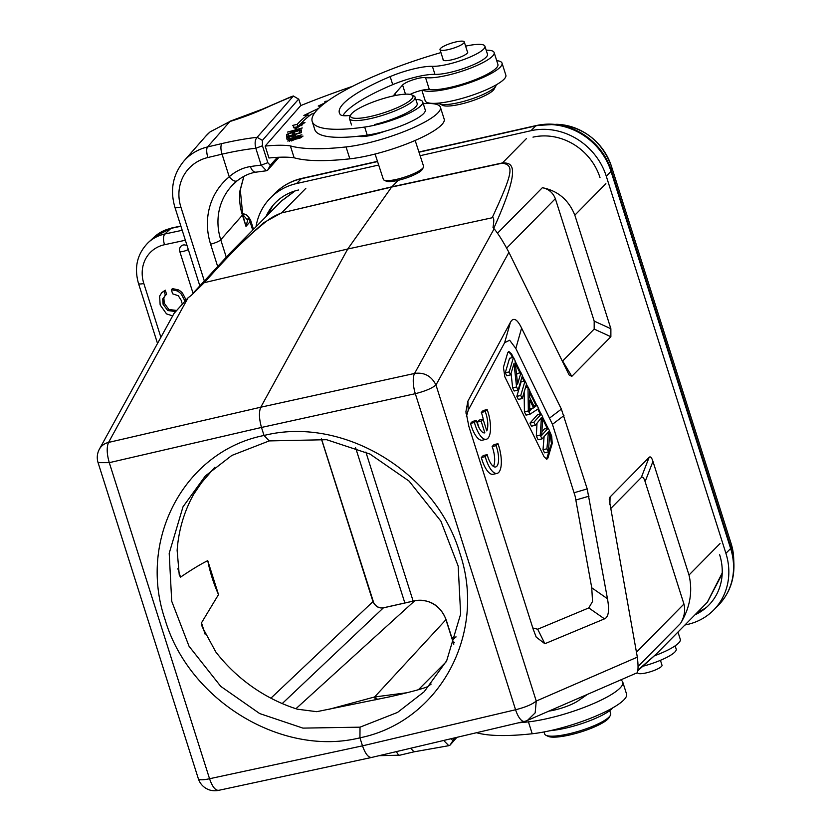 <?xml version="1.0" encoding="UTF-8"?>
<svg xmlns="http://www.w3.org/2000/svg" width="832" height="832" viewBox="0 0 832 832"><rect width="100%" height="100%" fill="white"/><g stroke="black" fill="none" stroke-linecap="round" stroke-linejoin="round"><path stroke-width="1.25" d="M544.034 731.952L544.648 733.938A34.528 7.446 -17.1 0 0 545.948 735.27A34.528 7.446 -17.1 0 0 579.842 730.891A34.528 7.446 -17.1 0 0 610.324 715.426A34.528 7.446 -17.1 0 0 610.646 713.606L609.742 710.642M610.324 715.426L609.18 717.454A32.802 7.082 162.9 0 1 580.226 732.15A32.802 7.082 162.9 0 1 548.028 736.299L545.948 735.27M660.442 660.317L662.012 665.236A12.73 2.704 162.4 0 1 652.257 671.143A12.73 2.704 162.4 0 1 638.352 673.473A12.73 2.704 162.4 0 1 637.738 672.942L637.322 671.642M291.242 140.514L289.411 140.431L299.354 136.5L301.33 136.552L291.366 140.972M299.936 138.174L303.025 136.094L290.784 138.996L287.747 141.045L299.936 138.174M294.112 137.259L288.818 138.934L288.579 138.237M288.548 137.571C291.824 135.928 293.634 135.689 293.987 136.864L294.133 137.249M288.704 138.528L288.506 137.592L288.704 138.528M287.061 139.495L301.881 134.805L295.755 136.386L295.578 135.762C292.687 135.481 289.775 136.271 286.822 138.164L287.061 139.495M287.082 139.485L286.842 138.154L287.248 139.433M300.238 132.954L299.666 131.154L299.582 132.808L294.528 134.316L294.611 132.829L292.864 133.349L292.791 134.836L288.246 136.188L288.319 134.607L286.572 135.127L286.478 137.072L301.319 132.631L301.423 130.634L299.666 131.154M293.394 135.002L292.864 133.349M287.123 136.874L286.572 135.127M321.516 105.778L319.873 105.508L324.626 103.262M325.406 102.669L318.24 106.038L320.798 106.392M293.426 127.733L297.908 126.672A149.781 31.845 162.4 0 1 301.434 123.063M308.37 115.939L310.502 114.899M312.645 113.859L314.673 112.882M318.677 108.347L303.846 115.45L307.975 114.702A149.781 31.845 -17.6 0 0 297.17 124.342L297.908 126.672M308.537 116.459L307.975 114.702M301.881 125.736L301.142 123.396L304.98 122.491L295.495 128.95L292.687 125.403L297.17 124.342M301.142 123.396A145.465 30.919 162.4 0 1 311.636 114.046L314.174 113.589M423.27 103.698A60.434 12.844 162.4 0 1 440.398 107.214L444.174 119.122A60.434 12.844 -17.6 0 1 442.198 124.218A60.434 12.844 -17.6 0 1 349.835 158.839A198.557 42.214 -17.6 0 1 294.143 157.789A112.226 23.858 162.4 0 0 268.944 157.997L265.169 146.089L300.726 105.591A224.463 47.715 162.4 0 1 352.529 86.341M410.145 94.411A12.948 2.756 162.4 0 1 429.322 89.492A37.981 8.07 -17.6 0 0 465.275 83.252A37.981 8.07 -17.6 0 0 496.673 67.642A37.981 8.07 -17.6 0 0 497.91 64.428L494.135 52.53A37.981 8.07 162.4 0 1 492.898 55.734A37.981 8.07 162.4 0 1 461.5 71.344A37.981 8.07 162.4 0 1 425.547 77.594A12.948 2.756 -17.6 0 0 417.83 78.447A12.948 2.756 -17.6 0 0 402.594 85.041L395.262 93.392A77.698 16.515 -17.6 0 0 393.422 95.93M486.19 50.19A37.981 8.07 162.4 0 1 494.135 52.53M440.398 107.214A60.434 12.844 162.4 0 1 438.422 112.32A60.434 12.844 162.4 0 1 346.06 146.942A198.557 42.214 162.4 0 1 290.368 145.891A112.226 23.858 -17.6 0 0 265.169 146.089M294.143 157.789L290.368 145.891M358.706 136.188A21.58 4.586 -17.6 0 0 384.467 131.373M290.098 133.463L302.297 127.941L287.518 132.09L298.99 129.21L286.707 134.41L301.621 129.886L290.004 133.151M325.978 101.764L325.811 101.244L324.667 101.878L326.706 101.712M327.538 101.109L325.811 101.244M187.148 245.898A5.179 4.607 -132.7 0 0 181.178 246.033A5.179 5.179 0 0 0 179.754 251.41L193.045 293.28M172.661 315.91L166.525 313.903L160.15 304.907L159.63 296.13L161.71 292.708L164.122 291.242L165.422 295.36L162.698 298.969L163.093 304.314L164.258 303.243L163.852 297.898L164.944 295.651M163.103 304.314L167.69 310.513L168.844 309.452L164.268 303.243M167.69 310.523L175.167 311.49M181.958 303.077L181.407 300.643L178.318 295.745L172.63 293.821L171.33 289.702L177.133 290.888A12.574 11.19 47.3 0 1 181.428 294.341L184.33 299.894L185.494 298.823L182.593 293.27A12.574 11.19 -132.7 0 0 178.287 289.827L172.484 288.642L171.33 289.702M184.309 299.894L184.569 300.633M185.744 299.624L185.474 298.844M181.428 294.341L182.593 293.27M177.133 290.888L178.287 289.827M176.29 310.43L168.844 309.452M162.698 298.969L163.852 297.898M165.422 295.36L166.587 294.289L165.277 290.181L161.699 292.698M164.122 291.242L165.277 290.17M236.974 180.96C243.131 176.072 249.517 173.129 256.131 172.141L256.131 172.141A8.632 4.971 -98.8 0 1 250.422 166.556C242.871 167.71 235.799 171.111 229.216 176.758L229.258 176.831C232.534 180.575 235.154 181.896 237.13 180.804L230.963 186.753A60.434 55.702 41.3 0 1 237.13 180.804M250.422 166.556A99.278 21.102 162.4 0 1 261.175 165.152L266.396 170.747L267.592 170.269M229.923 121.285L263.151 108.867A8.632 4.202 65.4 0 1 264.181 108.68A227.053 48.266 162.4 0 1 293.342 96.075L257.14 137.311C255.018 139.568 254.582 143.218 255.819 148.273L261.175 165.152L267.81 162.677L262.454 145.787L255.819 148.262A99.278 21.102 -17.6 0 0 242.778 150.041A99.278 21.102 -17.6 0 0 222.05 154.159L207.875 157.518A43.17 39.78 41.3 0 0 180.898 207.126L204.225 280.665M267.81 162.677L270.286 165.308L267.602 170.279L279.032 157.258M270.296 165.318L277.306 157.342M243.87 176.332L240.022 190.507A8.632 2.839 -173 0 0 240.302 189.914L243.911 176.311M209.986 132.007A51.802 47.736 -138.7 0 0 205.577 136.365L210.111 131.872L229.882 121.503L210.226 131.789M293.332 95.982L298.605 99.133L293.342 95.982L290.826 96.866M217.558 266.136L210.6 244.182A8.632 1.83 162.4 0 0 220.75 239.793L242.414 215.124A8.632 1.83 -17.6 0 0 242.694 214.396L242.694 214.396A8.632 1.83 -17.6 0 0 242.684 214.354L245.981 226.377L242.414 215.124A60.434 55.702 41.3 0 1 240.022 190.507M253.5 229.31L250.63 220.262A17.264 3.671 162.4 0 1 250.068 221.728L245.981 226.377L247.676 220.158L242.736 214.531M247.686 220.147L248.061 218.275A8.632 7.956 41.3 0 1 250.068 221.728L252.72 230.1M242.206 212.774L243.547 214.001C245.856 213.897 248.217 215.977 250.63 220.262M654.576 655.762A37.981 8.07 -17.6 0 0 679.047 642.564A37.981 8.07 -17.6 0 0 680.285 639.35L677.976 632.06M620.641 679.952A60.434 12.844 162.4 0 1 622.783 682.136A60.434 12.844 162.4 0 1 620.797 687.242A60.434 12.844 162.4 0 1 528.434 721.864A198.557 42.214 162.4 0 1 518.523 722.81M476.507 732.711A112.226 23.858 162.4 0 1 476.518 732.711L476.518 732.711A198.557 42.214 -17.6 0 0 532.21 733.762A60.434 12.844 -17.6 0 0 624.572 699.14A60.434 12.844 -17.6 0 0 626.558 694.044L622.783 682.136M548.881 711.11A21.58 4.586 -17.6 0 0 578.23 700.752L587.486 694.346M443.674 740.459L448.77 745.659L449.966 745.191L454.782 737.838M450.663 738.806L452.67 740.241M449.977 745.202L456.872 737.35M410.644 748.249L414.034 751.816L399.807 755.206L379.142 755.674M262.454 145.787L262.382 140.4L257.14 137.311A107.91 22.942 -17.6 0 0 221.801 143.582C220.542 145.933 220.626 149.458 222.05 154.159L229.216 176.758M298.594 99.154L262.392 140.39M300.799 105.57L298.719 99.029M421.886 90.282L425.204 100.766A42.307 8.996 -17.6 0 0 454.698 100.308A42.307 8.996 -17.6 0 0 505.856 75.182L502.029 63.128A42.307 8.996 162.4 0 1 450.882 88.244A42.307 8.996 162.4 0 1 422.656 90.106M496.714 60.653A42.307 8.996 162.4 0 1 502.029 63.128M312.208 121.482L314.756 129.522A126.901 26.978 -17.6 0 0 367.234 135.106L364.686 127.067A126.901 26.978 162.4 0 1 312.208 121.482A126.901 26.978 162.4 0 1 440.95 52.593M350.522 115.346A25.896 5.502 162.4 0 1 340.382 114.629A98.415 20.925 162.4 0 1 339.362 112.871A98.415 20.925 162.4 0 1 390.177 76.596A34.528 7.342 162.4 0 1 432.39 66.331A30.212 6.427 -17.6 0 0 465.66 58.822A30.212 6.427 -17.6 0 0 484.931 46.218L487.479 54.257A30.212 6.427 162.4 0 1 468.208 66.862A30.212 6.427 162.4 0 1 434.949 74.37A34.528 7.342 -17.6 0 0 392.725 84.646A98.415 20.925 -17.6 0 0 342.919 115.617M484.931 46.218A30.212 6.427 -17.6 0 0 465.618 46.145M364.686 127.067A38.844 8.258 -17.6 0 0 404.061 115.565A38.844 8.258 -17.6 0 0 422.687 101.858A38.844 8.258 -17.6 0 0 415.865 99.476M422.687 101.858L425.235 109.907A38.844 8.258 162.4 0 1 406.609 123.604A38.844 8.258 162.4 0 1 367.234 135.106M443.092 59.342A12.948 2.756 -17.6 0 0 443.04 59.894A12.948 2.756 -17.6 0 0 454.116 59.218A12.948 2.756 -17.6 0 0 467.303 53.154A12.948 2.756 -17.6 0 0 467.719 52.062A12.948 2.756 -17.6 0 0 467.366 51.646M457.506 41.6A12.73 2.704 -17.6 0 0 445.37 45.448A12.73 2.704 -17.6 0 0 440.003 49.608A12.73 2.704 -17.6 0 0 446.774 49.92A12.73 2.704 -17.6 0 0 458.91 46.072A12.73 2.704 -17.6 0 0 464.277 41.912A12.73 2.704 -17.6 0 0 457.506 41.6M496.184 84.864A30.212 6.427 162.4 0 1 495.851 86.018L494.166 89.076A27.622 5.876 162.4 0 1 491.764 91.582A27.622 5.876 162.4 0 1 465.837 102.814A27.622 5.876 162.4 0 1 442.77 105.383L439.629 103.854A30.212 6.427 162.4 0 1 438.693 103.106M495.851 86.018A30.212 6.427 162.4 0 1 493.22 88.764A30.212 6.427 162.4 0 1 464.859 101.046A30.212 6.427 162.4 0 1 439.629 103.854M549.786 730.777A126.901 26.978 -17.6 0 0 555.942 729.966L555.755 729.383M675.147 645.84L676.187 649.116A30.212 6.427 162.4 0 1 643.219 666.162M612.882 707.793A38.844 8.258 162.4 0 1 555.942 729.966M706.316 607.495A56.545 51.251 44.6 0 1 697.726 612.019M268.736 213.855A56.545 51.251 44.6 0 1 273.135 205.202M694.959 614.827A55.682 50.471 -135.4 0 0 703.945 609.44A55.682 50.471 -135.4 0 0 719.638 554.726M600.007 177.611A55.682 50.471 -135.4 0 0 532.99 137.145M298.584 189.987A55.682 50.471 -135.4 0 0 271.222 207.605A55.682 50.471 -135.4 0 0 265.97 216.663M420.129 155.698L530.951 130.718A62.587 56.722 44.6 0 1 606.278 176.197L725.91 553.322A62.587 56.722 44.6 0 1 713.648 610.064A62.587 56.722 44.6 0 1 687.565 624.426L684.902 625.03M255.996 226.782A62.587 56.722 44.6 0 1 270.462 197.912A62.587 56.722 44.6 0 1 296.535 183.56L378.685 165.038M456.123 636.917L455.624 637.031A31.938 28.954 44.6 0 1 451.818 637.624M413.15 601.11L365.872 452.067M411.746 94.9L413.858 95.909A34.528 7.228 161.9 0 1 415.095 97.136A34.528 7.228 161.9 0 1 372.299 118.175A34.528 7.228 161.9 0 1 349.44 118.56A34.528 7.228 161.9 0 1 349.721 116.844L350.823 114.785A32.802 6.864 -18.1 0 0 372.268 116.054A32.802 6.864 -18.1 0 0 403.582 104.614A32.802 6.864 -18.1 0 0 411.746 94.9A32.802 6.864 -18.1 0 0 379.61 99.715A32.802 6.864 -18.1 0 0 350.823 114.785M415.095 97.136L417.186 103.553A34.528 7.228 161.9 0 1 374.39 124.602M375.086 154.034L383.375 179.41A21.154 4.43 -18.1 0 0 384.134 180.159A21.154 4.43 -18.1 0 0 397.374 179.182A21.154 4.43 -18.1 0 0 423.415 167.346A21.154 4.43 -18.1 0 0 423.592 166.286L415.158 140.452M423.415 167.346L422.313 169.395A19.427 4.066 161.9 0 1 405.267 178.329A19.427 4.066 161.9 0 1 386.235 181.168L384.134 180.159M214.76 467.334L201.573 482.674L193.69 494.27A153.67 139.266 -135.4 0 0 177.133 550.42L179.254 574.995L180.534 577.148C191.318 569.806 200.387 564.304 207.74 560.643L218.514 594.589L201.5 622.825L202.145 626.756L215.821 651.986A153.67 139.266 -135.4 0 0 297.44 709.207L316.753 711.682L390.021 696.738C409.157 692.411 421.699 689.062 427.658 686.681L431.142 684.081M485.243 456.622A21.58 7.883 77.3 0 0 485.898 458.858A21.58 7.883 77.3 0 0 497.047 473.418A21.58 7.883 77.3 0 0 498.701 445.858A21.58 7.883 77.3 0 0 497.973 443.706L496.038 445.661A15.08 5.502 -102.7 0 1 496.766 447.741A15.08 5.502 -102.7 0 1 495.612 466.981A15.08 5.502 -102.7 0 1 487.822 456.82A15.08 5.502 -102.7 0 1 487.198 454.636L485.243 456.622L481.322 457.506A21.58 7.883 77.3 0 0 481.978 459.742A21.58 7.883 77.3 0 0 493.126 474.292L497.047 473.418M487.198 454.636L483.278 455.52L481.322 457.506M496.038 445.661L492.118 446.545A15.08 5.502 -102.7 0 1 492.846 448.625A15.08 5.502 -102.7 0 1 493.418 466.409M497.973 443.706L494.052 444.59L492.118 446.545M486.793 430.914L483.08 419.214L481.146 421.179L484.848 432.858A15.08 5.502 -102.7 0 1 484.796 432.869A15.08 5.502 -102.7 0 1 476.393 420.524L474.438 422.51A21.58 7.883 77.3 0 0 475.093 424.746A21.58 7.883 77.3 0 0 486.242 439.296A21.58 7.883 77.3 0 0 487.895 411.746A21.58 7.883 77.3 0 0 487.167 409.594L485.233 411.549A15.08 5.502 -102.7 0 1 485.961 413.629A15.08 5.502 -102.7 0 1 486.793 430.914M485.233 411.549L481.312 412.433A15.08 5.502 -102.7 0 1 482.04 414.513A15.08 5.502 -102.7 0 1 483.402 420.212M487.167 409.594L483.246 410.478L481.312 412.433M474.438 422.51L470.517 423.394A21.58 7.883 77.3 0 0 471.172 425.63A21.58 7.883 77.3 0 0 482.321 440.18L486.242 439.296M476.393 420.524L472.472 421.408L470.517 423.394M481.146 421.179L477.225 422.063L478.972 427.554M483.08 419.214L479.17 420.098L477.225 422.063M531.066 409.614L529.641 411.143L529.734 400.057L533.572 407.878L529.682 409.926M529.703 408.751L533.572 407.878M529.963 414.242L538.606 408.574L537.014 405.34L534.466 407.202L529.724 397.54L529.703 390.447L527.998 386.963L528.341 410.946L529.963 414.242L526.042 415.126L524.42 411.83L528.341 410.946M522.246 398.538L526.542 383.999L525.044 380.942L520.749 395.481L522.246 398.538L518.326 399.422L516.828 396.365L520.749 395.481M518.118 390.125L522.413 375.586L520.978 372.653L517.598 384.082L515.018 360.526L513.479 357.386L509.184 371.925L510.619 374.858L513.999 363.438L516.578 386.984L518.118 390.125L514.197 391.009L512.658 387.868L516.578 386.984M540.238 435.188L542.048 438.87L538.127 439.754L536.318 436.062L540.238 435.188L541.424 417.57L535.392 425.298L533.874 422.23L541.289 414.024L542.734 416.978L541.694 435.344L548.215 428.147L549.744 431.267L548.454 451.932L546.926 448.802L548.413 431.808L542.048 438.87M533.905 406.037L537.014 405.34M525.502 387.525L527.998 386.963M524.139 392.142L524.42 411.83M516.828 396.365L521.123 381.826L525.044 380.942M516.61 375.045L517.057 373.537L520.978 372.653M509.184 371.925L505.263 372.809L509.558 358.27L513.479 357.386M505.263 372.809L506.698 375.742L510.619 374.858M511.066 373.35L512.658 387.868M544.097 436.675L543.015 449.696L546.936 448.812M543.005 449.686L544.534 452.816L548.454 451.932M544.294 429.031L548.215 428.147M544.294 429.021L541.902 431.642M533.874 422.23L529.963 423.114L537.368 414.908L541.289 414.024M529.963 423.114L531.471 426.182L535.392 425.298M537.004 423.249L536.318 436.062M549.723 431.652L551.668 436.02L552.24 443.435L551.45 443.612L546.52 459.243M551.45 443.612L550.066 434.127L550.846 433.95M552.24 443.435L547.945 457.974L546.822 459.233L544.097 456.789L504.816 376.782L503.433 367.297L507.728 352.758L508.841 351.489L511.576 353.943L510.786 354.12L512.502 357.604M515.33 363.376L520 372.882M522.007 376.969L524.066 381.16M526.136 385.382L527.02 387.182M529.714 392.673L536.037 405.558M537.784 409.115L540.301 414.253M542.62 418.964L547.238 428.366M549.619 433.233L550.066 434.127M510.786 354.12L508.404 351.666M511.576 353.943L513.282 357.427M515.081 361.088L520.78 372.705M522.33 375.866L524.846 380.983M526.469 384.28L527.8 387.005M529.714 390.884L536.827 405.382M538.45 408.689L541.091 414.076M542.714 417.373L548.018 428.189M635.149 673.39C638.03 674.409 638.758 668.99 637.333 657.155L609.232 499.678L610.074 496.974L649.137 457.35C650.416 456.144 651.695 457.506 652.964 461.438L689 575.026C692.879 591.51 690.061 607.63 680.566 623.386C684.393 616.886 685.516 610.438 683.935 604.042L645.112 481.624C643.833 477.703 642.554 476.341 641.274 477.547L610.594 508.674M562.39 361.275L594.173 329.077L594.183 321.1L555.35 198.682C552.926 192.629 548.6 188.968 542.36 187.699C557.814 190.715 568.641 199.867 574.839 215.166L610.875 328.754L610.875 336.742L571.813 376.366L569.13 374.941M532.792 627.973L537.711 629.221L588.786 607.922L604.5 618.862L544.856 643.729L536.234 637.135L533.229 629.325L468.853 426.39L465.941 411.57L467.896 401.149L510.411 322.327C513.334 316.982 517.067 318.895 521.602 328.089L561.382 409.115L587.205 488.914L607.464 598.728L591.75 587.787L575.162 496.319L552.448 424.32L515.83 348.462L509.642 340.236L504.639 342.701L468.229 410.197L466.43 416.51M398.247 180.305L391.612 187.075L281.663 212.898L391.82 186.815L502.424 162.937C511.867 162.874 522.839 163.748 493.698 228.467M637.749 670.249L656.313 654.025M524.566 721.386A17.264 17.264 0 0 0 527.436 720.429L535.163 712.868L536.245 701.054L435.978 384.987C431.371 375.95 424.237 372.102 414.575 373.443L494.114 228.8L493.054 227.5M524.909 721.261A17.264 6.198 -103.3 0 1 524.524 721.386A17.264 6.198 -103.3 0 1 515.57 709.748L415.314 393.682C425.079 391.227 431.974 388.326 435.978 384.987L508.914 252.335L568.745 374.223M508.914 252.335C503.131 241.478 498.202 233.636 494.114 228.8M604.5 618.862C608.556 617.115 609.554 610.407 607.464 598.728M588.786 607.922L592.53 601.505L591.75 587.787M493.054 227.531L493.012 227.438C494.239 220.178 493.958 216.954 492.17 217.776C513.25 172.214 514.28 164.934 502.206 163.186L391.612 187.075L347.745 249.007L204.256 282.672C229.455 254.634 239.595 244.754 253.739 231.858C266.261 221.322 270.14 217.308 281.663 212.898M492.17 217.776L347.745 249.007L260.759 407.212L108.545 442.426A17.264 14.862 -151.2 0 0 99.414 449.124L174.034 313.414L188.084 297.783L108.545 442.426C106.548 447.221 106.787 453.97 109.283 462.665L98.103 462.654M230.173 252.98L263.713 222.685L281.882 212.649L305.822 188.354M191.069 295.599L204.256 282.672M191.048 295.568L188.084 297.783M281.59 200.949L295.121 190.902M722.228 572.967L707.366 602.118M269.214 440.908L231.847 455.437L205.317 475.977L182.988 506.844L169.198 553.29L171.714 601.234L189.03 646.235L220.74 686.358L259.688 713.565L302.921 728.114L360.017 727.168L397.53 712.421L424.185 691.735L446.701 660.691L460.637 614.099L458.182 566.103L440.877 521.134L409.094 481.114L370.001 454.064L326.581 439.702L269.214 440.908L264.035 435.479C342.42 415.646 435.947 471.723 459.805 552.999C487.24 633.454 439.556 721.698 359.944 737.818C282.162 757.203 188.791 700.721 165.027 619.455C137.509 539.032 185.026 451.09 264.035 435.479L261.487 427.45L415.314 393.682A17.264 6.146 -102.4 0 1 414.575 373.443L260.759 407.212C258.804 411.996 259.054 418.735 261.487 427.45L109.283 462.665L209.55 778.731C212.42 786.958 215.53 790.795 218.878 790.244M371.831 757.359C368.534 757.9 365.425 754.062 362.492 745.846L359.944 737.818L360.017 727.168M355.597 447.73L404.851 602.971M453.367 642.512A39.541 35.838 -135.4 0 0 454.438 642.325M328.713 709.394L374.598 696.966L445.952 619.684A2.59 0.551 -17.6 0 0 446.046 619.445A2.59 0.551 -17.6 0 0 445.827 619.31M375.783 699.858A8.632 8.112 82.5 0 1 374.598 696.966L407.004 692.734M373.838 603.158L321.474 438.901M321.37 438.88L372.986 601.609C375.253 606.393 378.716 608.473 383.375 607.87L383.718 607.797M207.74 560.643A153.67 139.266 -135.4 0 0 218.514 594.589M429.322 89.492L425.547 77.594M405.486 94.182L402.594 85.041M395.907 95.42L395.262 93.392M349.835 158.839L346.06 146.942M361.795 135.824L362.024 136.573M188.302 249.538A5.179 1.102 162.4 0 1 182.957 251.441A5.179 1.102 162.4 0 1 179.754 251.41M180.846 226.034L171.673 227.999L154.409 236.881L148.325 242.497A43.17 38.407 47.3 0 1 164.85 234.01C163.176 236.142 163.062 239.72 164.497 244.722L185.359 240.25M148.325 242.497C137.228 253.708 133.942 267.353 138.486 283.442A8.632 1.83 -17.6 0 0 143.822 283.504A34.528 30.732 47.3 0 1 164.497 244.722M143.822 283.504L160.888 337.314M182.198 230.287L164.85 234.01L170.934 228.394L180.918 226.252M230.963 186.753A60.434 55.702 41.3 0 0 224.39 196.175A60.434 55.702 41.3 0 0 220.75 239.793L226.221 257.026M229.258 176.831A69.066 63.658 -138.7 0 0 214.76 194.345A69.066 63.658 -138.7 0 0 210.6 244.182M221.801 143.582L207.542 146.962L229.882 121.503A66.477 14.134 -17.6 0 0 264.181 108.68M171.673 227.999A8.632 3.484 77.9 0 0 170.934 228.394A43.17 38.407 47.3 0 0 154.409 236.881M532.21 733.762L528.434 721.864M396.469 751.587A8.632 2.798 76.7 0 0 399.807 755.206M199.763 285.657L174.886 207.22A8.632 1.83 -17.6 0 0 180.898 207.126M207.875 157.518A8.632 2.798 76.7 0 1 207.542 146.962A51.802 47.736 -138.7 0 0 183.914 161.034L205.577 136.365M374.816 696.935A60.434 55.702 -138.7 0 0 377.718 699.442M434.949 74.37L432.39 66.331M392.725 84.646L390.177 76.596M530.951 130.718L535.683 125.913L418.995 152.214M725.91 553.322L730.642 548.517L611.021 171.392L606.278 176.197M611.021 171.392A62.587 56.722 -135.4 0 0 535.683 125.913A8.632 3.151 -102.7 0 1 536.338 125.528A8.632 3.151 -102.7 0 1 536.598 125.507A62.171 56.347 44.6 0 1 550.774 124.145L550.774 124.145A62.171 56.347 44.6 0 1 611.426 170.685L731.058 547.799L731.089 543.473L611.458 166.358L611.426 170.685A8.632 1.83 162.4 0 1 611.021 171.392M377.551 161.564L301.278 178.755L296.535 183.56M302.193 178.339A8.632 3.151 77.3 0 0 301.922 178.37A8.632 3.151 77.3 0 0 301.278 178.755A62.587 56.722 -135.4 0 0 275.194 193.107L270.462 197.912M718.38 605.27A62.587 56.722 -135.4 0 0 730.642 548.517A8.632 1.83 -17.6 0 0 731.058 547.799A62.171 56.347 44.6 0 1 733.918 563.867L733.918 563.867C734.386 580.112 729.206 593.913 718.38 605.27L713.648 610.064M611.437 166.286A2.59 0.551 162.4 0 1 611.447 166.317A2.59 0.551 162.4 0 1 611.458 166.358A56.181 50.918 -135.4 0 0 556.65 124.301L556.65 124.301A56.181 50.918 -135.4 0 0 556.629 124.301M418.922 151.996L536.338 125.528L556.65 124.301C583.367 126.703 601.64 140.702 611.447 166.317L731.078 543.442L733.668 558.002A56.181 50.918 -135.4 0 0 733.668 558.002L733.668 558.002A56.181 50.918 -135.4 0 0 731.089 543.473A2.59 0.551 -17.6 0 0 731.078 543.442A2.59 0.551 -17.6 0 0 731.058 543.4M455.624 637.031L452.598 640.099M541.746 434.502L542.474 434.335M547.154 458.151L547.945 457.974M649.137 457.35L641.274 477.547M645.112 481.624L652.964 461.438M609.877 504.722L610.074 496.974M683.935 604.042L636.438 652.226M571.813 376.366L562.661 361.046M506.678 248.071L555.35 198.682M610.875 328.754L594.183 321.1M594.173 329.077L610.875 336.742M587.205 488.914L574.153 492.731M575.942 500.001L588.994 496.184M561.382 409.115L549.879 417.841M552.448 424.32L563.94 415.605M526.365 138.642L502.206 163.186M497.453 233.251L542.36 187.699M680.566 623.386L638.154 666.401M637.333 657.155L536.245 701.054C532.23 704.392 525.346 707.294 515.57 709.748L362.492 745.846L209.55 778.731A17.264 3.671 -17.6 0 1 198.349 778.731A17.264 17.264 0 0 0 218.379 790.4M521.602 328.089L515.83 348.462M510.411 322.327L504.639 342.701M467.896 401.149L468.229 410.197M544.856 643.729L537.711 629.221M574.839 215.166L605.883 183.674M720.034 543.546L689 575.026M418.413 689.707L446.025 661.97M453.762 644.301L445.952 619.684A25.969 23.535 -135.4 0 0 414.7 600.808L383.375 607.87L282.225 703.57M453.856 644.041L446.046 619.445C440.034 605.145 429.645 598.894 414.877 600.714A2.59 0.946 77.3 0 0 414.7 600.808L295.922 708.729M270.899 698.183L373.058 601.526M205.119 634.213L201.5 622.825M180.534 577.148L177.861 568.714M551.481 710.684L551.294 710.06M289.671 141.274L289.411 140.431M301.59 137.384L301.33 136.552M320.174 106.434L319.873 105.508M138.486 283.442L157.518 343.45M256.131 172.141L266.261 170.789M263.151 108.867L291.262 96.678M240.302 189.914L242.694 214.396M243.506 213.99L241.696 211.754M448.635 745.711L414.034 751.837M174.886 207.22C169.874 189.862 172.89 174.46 183.914 161.034M440.003 49.608L443.394 60.299M464.277 41.912L467.667 52.603M275.194 193.107C282.599 185.682 291.512 180.773 301.922 178.37L377.478 161.346M733.668 558.002L733.918 563.867M349.44 118.56L351.53 124.987M368.836 134.867L369.127 135.751M722.186 573.882L707.418 602.181L656.313 654.035L637.551 671.008M527.436 720.429L635.981 673.286M465.982 411.57L466.045 413.358M536.266 637.125L535.694 635.96M294.788 191.006L281.528 200.886L230.422 252.73L193.783 292.427M99.414 449.124A17.264 17.264 0 0 0 98.082 462.665L198.349 778.731M371.446 757.494L524.524 721.396M218.431 790.39L371.384 757.505M414.877 600.714L383.552 607.776C379.631 608.442 376.407 606.892 373.87 603.148"/></g></svg>
